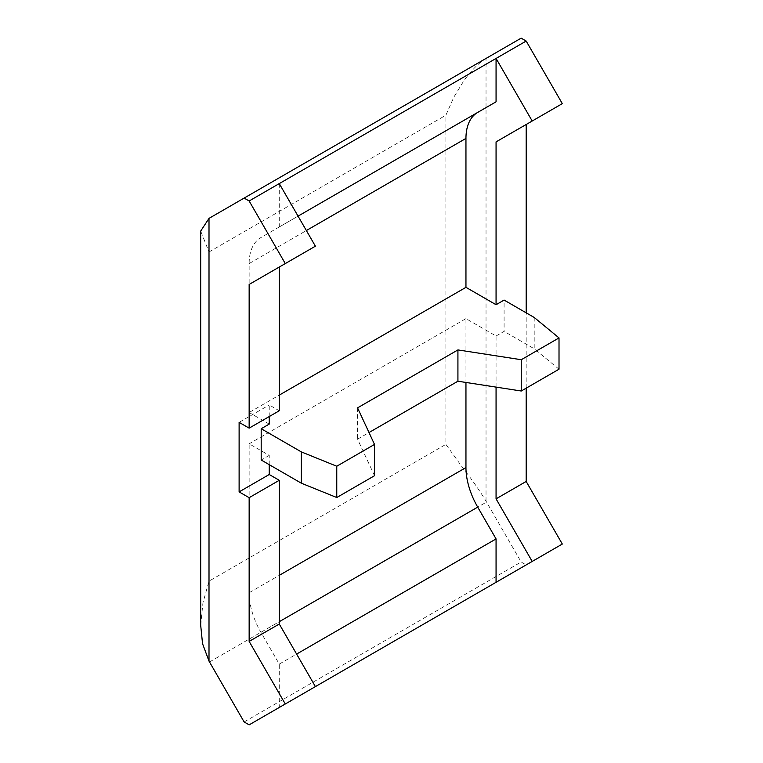 <?xml version="1.0" encoding="UTF-8"?>
<svg xmlns="http://www.w3.org/2000/svg" width="763" height="763" viewBox="0 0 763 763"><rect width="100%" height="100%" fill="white"/><g stroke="black" fill="none" stroke-linecap="round" stroke-linejoin="round"><path stroke-width="0.57" stroke-dasharray="3.81 2.86" d="M521.158 38.15L486.536 58.141A99.362 57.368 -120 0 0 486.031 58.436C478.973 62.719 471.553 70.206 463.77 80.897L453.88 97.101L445.878 115.213L445.878 444.381L463.77 469.197C471.553 478.964 478.973 489.617 486.031 501.157A99.362 57.368 -120 0 0 486.536 502.044L521.158 562.016L526.174 564.916L562.312 544.048M269.225 464.657L269.225 455.387L249.148 443.799L249.148 592.727A56.777 32.78 -120 0 0 260.908 632.298L279.268 664.087L279.268 707.463L315.396 686.605M496.064 387.108L496.064 336.006L465.955 318.629L465.955 382.454M465.955 318.629L249.148 443.799M496.064 582.293L526.174 564.916M496.064 336.006L504.095 331.371L504.095 300.078M526.174 388.167L526.174 312.83M526.174 124.493L562.312 103.634M244.131 721.951L521.158 562.016M249.148 724.85L279.268 707.463M279.268 267.05L315.396 246.182M279.268 183.597L279.268 226.973L298.047 216.129L260.908 237.57A56.777 32.78 -120 0 0 249.148 263.569L249.148 412.506L279.268 395.12M279.268 226.973L298.047 216.139M279.268 664.087L296.616 654.072M269.225 416.56L269.225 404.972L279.268 410.761M269.225 424.094L249.148 412.506M239.115 422.349L269.225 404.972M269.225 455.387L261.194 460.022M559.012 369.206L534.205 348.758L504.095 331.371M534.205 317.465L534.205 348.758M374.519 475.721L357.551 439.164L369.006 432.545M357.551 407.871L357.551 439.164M200.688 625.221L202.958 602.732L209.005 581.139L445.878 444.381M209.005 581.139L209.005 251.981L200.688 231.075M209.51 218.084L486.536 58.141L209.51 218.084M486.031 501.157L486.031 58.436M249.148 592.727L279.268 575.35M209.51 661.979L486.536 502.044M249.148 263.569L306.364 230.54M260.908 632.298L279.268 621.702M209.005 251.981L445.878 115.213"/><path stroke-width="1.14" d="M285.286 703.991L249.148 641.406L249.148 497.686L239.115 491.897L239.115 422.349L249.148 428.148L249.148 284.437L285.286 263.569L249.148 200.984L244.131 198.084L209.51 218.084A99.362 57.368 -120 0 0 209.005 218.38L209.005 661.101A99.362 57.368 -120 0 0 209.51 661.979L244.131 721.951L249.148 724.85L315.396 686.605L279.268 624.02L279.268 480.299L269.225 474.51L269.225 464.657M279.268 707.463L532.202 561.434L496.064 498.849L496.064 387.108M465.955 382.454L465.955 467.566A56.777 32.78 -120 0 0 477.714 507.128L496.064 538.916L496.064 582.293M249.148 497.686L279.268 480.299M249.148 641.406L279.268 624.02M269.225 416.56L269.225 424.094L261.194 428.73L301.347 451.906L336.769 466.231L374.519 444.428L357.551 407.871L457.924 349.921L521.253 359.716L559.012 337.914L534.205 317.465L504.095 300.078L496.064 304.714L496.064 141.88L532.202 121.021L496.064 58.436L526.174 41.049L521.158 38.15L244.131 198.084M532.202 121.021L562.312 103.634L526.174 41.049M532.202 561.434L562.312 544.048L526.174 481.463L526.174 388.167M496.064 498.849L526.174 481.463M526.174 312.83L526.174 124.493L496.064 141.88M285.286 263.569L315.396 246.182L279.268 183.597L496.064 58.436L496.064 101.813L477.714 112.409A56.777 32.78 -120 0 0 465.955 138.399L465.955 287.336L279.268 395.12M249.148 200.984L279.268 183.597M249.148 428.148L279.268 410.761L279.268 267.05L249.148 284.437M298.047 216.139L496.064 101.813M296.616 654.072L496.064 538.916M496.064 304.714L465.955 287.336M239.115 491.897L269.225 474.51M301.347 451.906L301.347 483.198L261.194 460.022L261.194 428.73M559.012 337.914L559.012 369.206L521.253 391.009L457.924 381.214L369.006 432.545M301.347 483.198L336.769 497.524L374.519 475.721L374.519 444.428M336.769 466.231L336.769 497.524M457.924 349.921L457.924 381.214M521.253 359.716L521.253 391.009M209.005 661.101L202.548 643.686L200.688 625.221L200.688 231.075L209.005 218.38M279.268 575.35L465.955 467.566M306.364 230.54L465.955 138.399M279.268 621.702L477.714 507.128"/></g></svg>
